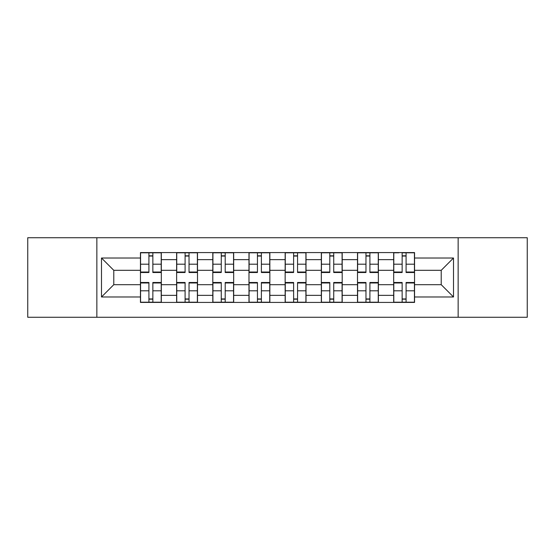 <?xml version="1.0" encoding="UTF-8"?>
<svg xmlns="http://www.w3.org/2000/svg" width="555" height="555" viewBox="0 0 555 555"><rect width="100%" height="100%" fill="white"/><g stroke="black" fill="none" stroke-linecap="round" stroke-linejoin="round"><path stroke-width="0.83" d="M458.146 317.273L527.25 317.273L527.25 237.727L27.75 237.727L27.75 317.273L458.146 317.273L458.146 237.727M176.629 302.426L176.629 259.643L161.318 259.643L161.318 302.426M161.318 259.643L161.318 252.574M176.629 259.643L176.629 252.574M197.497 252.574L197.497 302.426M212.801 302.426L212.801 252.574M233.669 252.574L233.669 302.426M248.98 302.426L248.98 252.574M269.848 252.574L269.848 302.426M285.152 302.426L285.152 252.574M306.02 252.574L306.02 302.426M321.331 302.426L321.331 252.574M342.199 252.574L342.199 302.426M357.503 302.426L357.503 252.574M378.371 252.574L378.371 302.426M393.682 302.426L393.682 252.574M393.682 284.687L378.371 284.687M357.503 284.687L342.199 284.687M321.331 284.687L306.02 284.687M285.152 284.687L269.848 284.687M248.98 284.687L233.669 284.687M212.801 284.687L197.497 284.687M176.629 284.687L161.318 284.687M393.682 270.313L378.371 270.313M357.503 270.313L342.199 270.313M321.331 270.313L306.02 270.313M285.152 270.313L269.848 270.313M248.98 270.313L233.669 270.313M212.801 270.313L197.497 270.313M176.629 270.313L161.318 270.313M113.782 284.687L140.45 284.687L140.45 270.313L113.782 270.313L113.782 284.687L101.496 296.981L101.496 258.019L140.45 258.019L140.45 270.313M414.55 270.313L414.55 284.687L441.218 284.687L441.218 270.313L414.55 270.313L414.55 252.574L140.45 252.574L140.45 258.019M414.55 258.019L453.504 258.019L453.504 296.981L414.55 296.981L414.55 284.687M140.45 284.687L140.45 302.426L414.55 302.426L414.55 296.981M140.45 296.981L101.496 296.981M96.854 317.273L96.854 237.727M152.854 298.951L148.913 298.951M148.913 256.049L152.854 256.049M189.033 298.951L185.093 298.951M185.093 256.049L189.033 256.049M225.205 298.951L221.265 298.951M221.265 256.049L225.205 256.049M261.384 298.951L257.444 298.951M257.444 256.049L261.384 256.049M297.556 298.951L293.616 298.951M293.616 256.049L297.556 256.049M333.735 298.951L329.795 298.951M329.795 256.049L333.735 256.049M369.908 298.951L365.967 298.951M365.967 256.049L369.908 256.049M406.087 298.951L402.146 298.951M402.146 256.049L406.087 256.049M101.496 258.019L113.782 270.313M441.218 284.687L453.504 296.981M441.218 270.313L453.504 258.019M152.854 272.512L152.854 252.802L161.207 252.802L161.207 272.512L152.854 272.512M148.913 255.82L152.854 255.82M148.913 252.802L140.568 252.802L140.568 272.512L148.913 272.512L148.913 252.802L152.854 252.802M148.913 282.488L148.913 302.197L140.568 302.197L140.568 282.488L148.913 282.488M152.854 299.18L148.913 299.18M152.854 302.197L161.207 302.197L161.207 282.488L152.854 282.488L152.854 302.197L148.913 302.197M189.033 272.512L189.033 252.802L197.379 252.802L197.379 272.512L189.033 272.512M185.093 255.82L189.033 255.82M185.093 252.802L176.74 252.802L176.74 272.512L185.093 272.512L185.093 252.802L189.033 252.802M225.205 272.512L225.205 252.802L233.558 252.802L233.558 272.512L225.205 272.512M221.265 255.82L225.205 255.82M221.265 252.802L212.919 252.802L212.919 272.512L221.265 272.512L221.265 252.802L225.205 252.802M185.093 282.488L185.093 302.197L176.74 302.197L176.74 282.488L185.093 282.488M189.033 299.18L185.093 299.18M189.033 302.197L197.379 302.197L197.379 282.488L189.033 282.488L189.033 302.197L185.093 302.197M221.265 282.488L221.265 302.197L212.919 302.197L212.919 282.488L221.265 282.488M225.205 299.18L221.265 299.18M225.205 302.197L233.558 302.197L233.558 282.488L225.205 282.488L225.205 302.197L221.265 302.197M261.384 272.512L261.384 252.802L269.73 252.802L269.73 272.512L261.384 272.512M257.444 255.82L261.384 255.82M257.444 252.802L249.091 252.802L249.091 272.512L257.444 272.512L257.444 252.802L261.384 252.802M297.556 272.512L297.556 252.802L305.909 252.802L305.909 272.512L297.556 272.512M293.616 255.82L297.556 255.82M293.616 252.802L285.27 252.802L285.27 272.512L293.616 272.512L293.616 252.802L297.556 252.802M333.735 272.512L333.735 252.802L342.081 252.802L342.081 272.512L333.735 272.512M329.795 255.82L333.735 255.82M329.795 252.802L321.442 252.802L321.442 272.512L329.795 272.512L329.795 252.802L333.735 252.802M257.444 282.488L257.444 302.197L249.091 302.197L249.091 282.488L257.444 282.488M261.384 299.18L257.444 299.18M261.384 302.197L269.73 302.197L269.73 282.488L261.384 282.488L261.384 302.197L257.444 302.197M293.616 282.488L293.616 302.197L285.27 302.197L285.27 282.488L293.616 282.488M297.556 299.18L293.616 299.18M297.556 302.197L305.909 302.197L305.909 282.488L297.556 282.488L297.556 302.197L293.616 302.197M329.795 282.488L329.795 302.197L321.442 302.197L321.442 282.488L329.795 282.488M333.735 299.18L329.795 299.18M333.735 302.197L342.081 302.197L342.081 282.488L333.735 282.488L333.735 302.197L329.795 302.197M369.908 272.512L369.908 252.802L378.26 252.802L378.26 272.512L369.908 272.512M365.967 255.82L369.908 255.82M365.967 252.802L357.621 252.802L357.621 272.512L365.967 272.512L365.967 252.802L369.908 252.802M365.967 282.488L365.967 302.197L357.621 302.197L357.621 282.488L365.967 282.488M369.908 299.18L365.967 299.18M369.908 302.197L378.26 302.197L378.26 282.488L369.908 282.488L369.908 302.197L365.967 302.197M406.087 272.512L406.087 252.802L414.432 252.802L414.432 272.512L406.087 272.512M402.146 255.82L406.087 255.82M398.781 252.802L393.793 252.802L393.793 272.512L402.146 272.512L402.146 252.802L406.087 252.802M402.146 282.488L402.146 302.197L393.793 302.197L393.793 282.488L402.146 282.488M406.087 299.18L402.146 299.18M406.087 302.197L414.432 302.197L414.432 282.488L406.087 282.488L406.087 302.197L402.146 302.197M357.503 259.643L342.199 259.643M321.331 259.643L306.02 259.643M285.152 259.643L269.848 259.643M248.98 259.643L233.669 259.643M212.801 259.643L197.497 259.643M393.682 259.643L378.371 259.643M357.503 295.357L342.199 295.357M321.331 295.357L306.02 295.357M285.152 295.357L269.848 295.357M248.98 295.357L233.669 295.357M212.801 295.357L197.497 295.357M176.629 295.357L161.318 295.357M393.682 295.357L378.371 295.357M152.854 272.026L161.207 272.026M152.854 264.194L161.207 264.194M140.568 272.026L148.913 272.026M140.568 264.194L148.913 264.194M148.913 282.974L140.568 282.974M148.913 290.806L140.568 290.806M161.207 282.974L152.854 282.974M161.207 290.806L152.854 290.806M189.033 272.026L197.379 272.026M189.033 264.194L197.379 264.194M176.74 272.026L185.093 272.026M176.74 264.194L185.093 264.194M225.205 272.026L233.558 272.026M225.205 264.194L233.558 264.194M212.919 272.026L221.265 272.026M212.919 264.194L221.265 264.194M185.093 282.974L176.74 282.974M185.093 290.806L176.74 290.806M197.379 282.974L189.033 282.974M197.379 290.806L189.033 290.806M221.265 282.974L212.919 282.974M221.265 290.806L212.919 290.806M233.558 282.974L225.205 282.974M233.558 290.806L225.205 290.806M261.384 272.026L269.73 272.026M261.384 264.194L269.73 264.194M249.091 272.026L257.444 272.026M249.091 264.194L257.444 264.194M297.556 272.026L305.909 272.026M297.556 264.194L305.909 264.194M285.27 272.026L293.616 272.026M285.27 264.194L293.616 264.194M333.735 272.026L342.081 272.026M333.735 264.194L342.081 264.194M321.442 272.026L329.795 272.026M321.442 264.194L329.795 264.194M257.444 282.974L249.091 282.974M257.444 290.806L249.091 290.806M269.73 282.974L261.384 282.974M269.73 290.806L261.384 290.806M293.616 282.974L285.27 282.974M293.616 290.806L285.27 290.806M305.909 282.974L297.556 282.974M305.909 290.806L297.556 290.806M329.795 282.974L321.442 282.974M329.795 290.806L321.442 290.806M342.081 282.974L333.735 282.974M342.081 290.806L333.735 290.806M369.908 272.026L378.26 272.026M369.908 264.194L378.26 264.194M357.621 272.026L365.967 272.026M357.621 264.194L365.967 264.194M365.967 282.974L357.621 282.974M365.967 290.806L357.621 290.806M378.26 282.974L369.908 282.974M378.26 290.806L369.908 290.806M406.087 272.026L414.432 272.026M406.087 264.194L414.432 264.194M393.793 272.026L402.146 272.026M393.793 264.194L402.146 264.194M402.146 282.974L393.793 282.974M402.146 290.806L393.793 290.806M414.432 282.974L406.087 282.974M414.432 290.806L406.087 290.806"/></g></svg>

